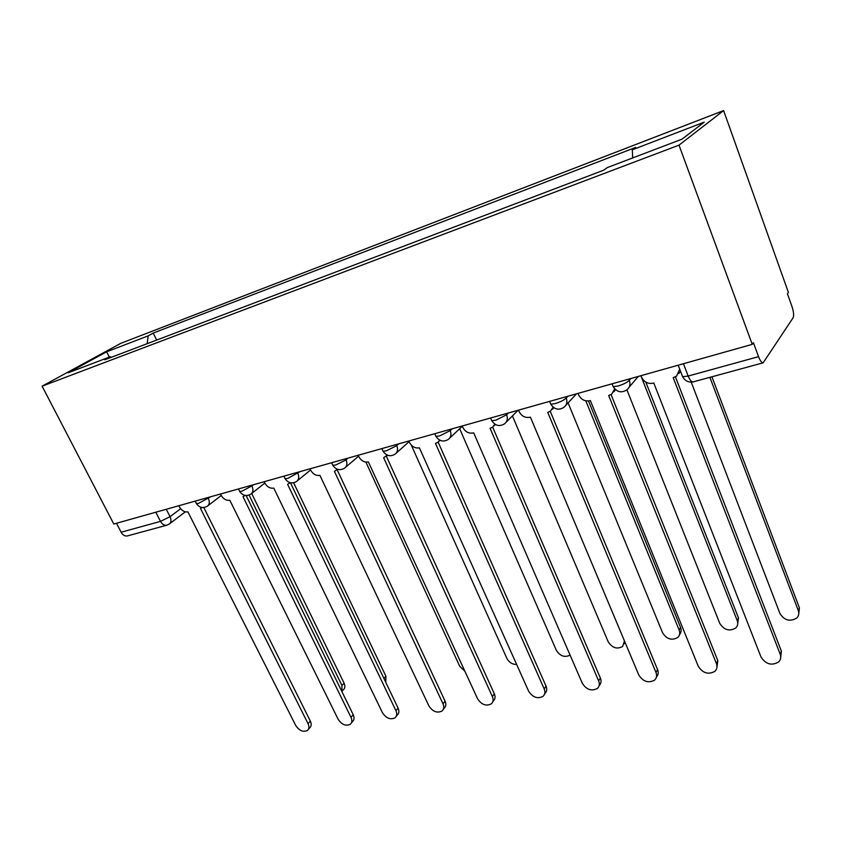 <?xml version="1.0" encoding="UTF-8"?>
<svg xmlns="http://www.w3.org/2000/svg" width="842" height="842" viewBox="0 0 842 842"><rect width="100%" height="100%" fill="white"/><g stroke="black" fill="none" stroke-linecap="round" stroke-linejoin="round"><path stroke-width="1.26" d="M752.253 344.357L753.411 342.694L758.547 356.661C760.094 360.66 761.631 362.713 763.136 362.839L793.09 317.813C794.059 315.561 793.701 311.845 792.027 306.667L787.438 293.795L788.396 292.416L723.615 110.586L120.764 343.347L42.1 386.173L679.01 145.14L752.253 344.357L113.807 524.029L42.1 386.173M127.795 535.817L127.142 535.996C124.732 536.259 122.732 534.996 121.132 532.218L160.496 521.377L170.042 516.693L180.63 508.736M116.491 523.271L121.132 532.218M723.615 110.586L679.01 145.14M632.679 157.938L632.31 149.792L704.207 122.153L682.041 139.151L607.324 167.579L603.64 170.21L104.808 359.776L110.334 356.734L68.181 372.774L106.597 351.83L148.15 335.863L147.203 343.662M632.31 149.792L635.626 147.434L153.212 333.064L148.15 335.863M156.665 340.073L153.212 333.064M111.386 357.282L110.334 356.734M109.355 357.103L106.597 351.83M640.972 375.679L641.551 377.153C644.035 382.079 647.908 384.089 653.171 383.194L653.792 383.015L761.01 657.013C765.788 664.327 771.672 665.969 778.661 661.959C780.734 659.823 781.239 657.234 780.176 654.192L673.211 377.648L676.568 376.153L679.715 369.143M680.547 371.322L678.81 373.564M675.442 376.858L781.408 651.213L780.66 658.097M691.229 382.142L779.934 613.513C784.46 620.491 790.07 621.996 796.785 618.017C798.784 615.912 799.279 613.408 798.279 610.492L709.89 377.342M711.922 376.784L799.395 607.808L798.7 614.365M578.012 393.393L578.601 394.824C581.064 399.592 584.79 401.56 589.768 400.729L590.358 400.56L698.26 666.254C702.838 673.253 708.406 674.926 714.974 671.274C717.047 669.19 717.521 666.632 716.416 663.58L608.682 395.498L611.713 394.172L614.681 388.857M615.618 389.751L613.744 391.898M611.071 394.582L717.826 660.644L716.889 667.801M518.514 410.138L519.104 411.527C521.556 416.148 525.134 418.074 529.85 417.295L530.407 417.137L638.783 675C643.172 681.725 648.466 683.409 654.644 680.083C656.697 678.063 657.149 675.526 655.992 672.474L547.742 412.348L550.479 411.17L553.131 407.149M553.878 407.717L552.247 409.296M550.247 411.317L657.57 669.59C658.676 672.484 658.307 674.926 656.476 676.936M626.911 389.814L719.773 623.406C724.099 630.1 729.435 631.626 735.761 627.995C737.75 625.953 738.234 623.469 737.192 620.543L640.867 375.7M645.835 382.121L738.466 617.891L737.592 624.732M568.087 402.886L662.591 632.805C666.759 639.236 671.821 640.794 677.789 637.468C679.778 635.478 680.231 633.016 679.147 630.079L585.822 400.834M588.495 400.971L680.578 627.469C681.599 630.195 681.252 632.542 679.547 634.51M462.205 425.989L462.795 427.326C465.216 431.82 468.668 433.704 473.151 432.977L473.678 432.83L582.317 683.315C586.548 689.766 591.579 691.471 597.41 688.419C599.43 686.462 599.851 683.967 598.662 680.915L490.086 428.294L492.57 427.241L494.875 424.168M495.443 424.515L494.043 425.778M492.696 427.147L600.378 678.073C601.556 681.104 601.146 683.588 599.157 685.546M408.823 441.008L409.412 442.313C411.812 446.67 415.148 448.512 419.4 447.839L528.65 691.219C532.733 697.429 537.533 699.134 543.037 696.334C545.027 694.439 545.416 691.977 544.195 688.924L435.472 443.397L437.735 442.45L439.682 440.134M440.029 440.303L438.966 441.303M438.156 442.124L546.037 686.135C547.247 689.177 546.868 691.64 544.879 693.524L544.637 693.892M358.155 455.269L358.745 456.532C361.123 460.774 364.344 462.574 368.396 461.942L477.561 698.734C481.519 704.722 486.108 706.427 491.307 703.849C493.265 702.018 493.623 699.586 492.37 696.555L383.647 457.722L387.32 455.154M386.394 456.322L494.328 693.808C495.57 696.839 495.212 699.26 493.265 701.081L492.759 701.796M512.431 415.916L608.177 641.751C612.187 647.94 617.018 649.508 622.659 646.456L624.459 640.941M625.206 642.709L624.343 643.751M459.669 428.725L556.33 650.277C560.141 656.181 564.729 657.781 570.066 655.087M411.296 445.123L506.873 658.402C509.073 662.454 512.357 664.485 516.704 664.485M310.003 468.815L310.582 470.057C312.94 474.183 316.045 475.94 319.918 475.351L428.894 705.901C432.735 711.679 437.114 713.374 442.05 710.995C443.966 709.227 444.281 706.838 443.008 703.828L334.421 471.341L337.589 469.32M337.2 469.815L445.06 701.123C446.334 704.122 446.007 706.512 444.102 708.28L443.345 709.269M365.902 462.1L459.658 666.169L465.005 671.348M264.167 481.719L264.746 482.919C267.082 486.939 270.093 488.665 273.776 488.107L382.468 712.732C386.194 718.321 390.393 720.005 395.066 717.805C396.94 716.1 397.235 713.742 395.94 710.753L287.585 484.287L290.29 482.74M290.458 482.771L398.077 708.09C399.371 711.08 399.087 713.427 397.213 715.132L396.235 716.342M220.499 494.001L221.078 495.18C223.383 499.085 226.298 500.79 229.824 500.264L338.137 719.257C341.747 724.657 345.788 726.341 350.23 724.299C352.061 722.647 352.314 720.342 350.998 717.373L242.98 496.622L245.254 495.443M246.138 495.538L353.219 714.753C354.535 717.71 354.272 720.015 352.451 721.668L351.272 723.057M293.637 482.782L385.91 676.221L385.752 682.273M178.841 505.726L179.42 506.873C181.693 510.684 184.524 512.346 187.892 511.862L295.742 725.499C299.268 730.73 303.152 732.393 307.372 730.498C309.161 728.909 309.382 726.635 308.046 723.688L200.459 508.389L202.322 507.515M203.785 507.526L310.34 721.11C311.666 724.046 311.445 726.32 309.667 727.909L308.309 729.446M341.873 691.514L341.978 685.514L249.074 495.085M251.695 493.475L344.083 683.146C345.336 685.988 345.083 688.209 343.325 689.787L342.136 691.124M196.102 503.011L196.407 503.611L198.67 503.305L210.71 496.759M207.9 497.548L208.395 498.527C209.869 501.937 209.532 504.495 207.364 506.179C203.017 508.568 199.365 507.705 196.407 503.611L195.165 501.137M239.36 490.802L239.686 491.475L242.159 491.139L254.316 484.487M251.569 485.266L252.053 486.266C253.526 489.749 253.126 492.36 250.874 494.128C246.443 496.591 242.717 495.706 239.686 491.475L238.454 488.949M284.764 477.993L285.112 478.74L287.827 478.372L300.089 471.604M297.394 472.362L297.889 473.393C299.352 476.94 298.899 479.624 296.552 481.466C292.027 484.024 288.217 483.108 285.112 478.74L283.891 476.162M332.464 464.51L332.853 465.342L335.821 464.952L346.073 459.869L348.199 458.069M345.578 458.806L346.073 459.869C347.514 463.468 347.02 466.236 344.578 468.152C339.947 470.815 336.032 469.878 332.853 465.342L331.632 462.732M382.657 450.323L383.078 451.259L386.352 450.817L396.782 445.628L398.824 443.818M396.287 444.534L396.782 445.628C398.203 449.302 397.645 452.133 395.108 454.143C390.362 456.922 386.352 455.964 383.078 451.259L381.868 448.597M435.524 435.367L435.988 436.409L439.598 435.924L450.217 430.62L452.165 428.81M449.723 429.494L450.217 430.62C451.628 434.356 451.007 437.272 448.365 439.377C443.492 442.282 439.366 441.292 435.988 436.409L434.788 433.693M491.307 419.579L491.812 420.737L495.812 420.211L506.621 414.78L508.463 412.969M506.126 413.622L506.621 414.78C508 418.579 507.316 421.579 504.579 423.779C499.548 426.841 495.296 425.831 491.812 420.737L490.623 417.99M550.247 402.897L550.784 404.181L555.225 403.592C560.183 402.055 563.845 400.203 566.234 398.045L567.94 396.224M565.74 396.845L566.234 398.045C567.582 401.908 566.834 404.981 563.982 407.296C558.793 410.528 554.394 409.486 550.784 404.181L549.615 401.381M612.597 385.226L613.176 386.667L618.123 386.004C623.354 384.384 627.09 382.489 629.342 380.321L630.911 378.511M628.848 379.089L629.342 380.321C630.658 384.236 629.837 387.404 626.89 389.825C621.501 393.256 616.933 392.204 613.176 386.667L612.039 383.815M166.274 509.263L170.042 516.693C171.515 520.019 171.221 522.493 169.158 524.103L166.474 525.282C164.095 525.534 162.096 524.229 160.496 521.377L155.823 512.21M682.009 375.111L682.641 376.742L688.167 376.048L758.547 356.661M683.441 363.723L688.167 376.048C689.745 379.9 691.366 381.858 693.019 381.931L693.45 381.815M167.011 525.145L127.142 535.996M780.176 654.192L781.408 651.213M799.395 607.808L798.279 610.492M716.416 663.58L717.826 660.644M655.992 672.474L657.57 669.59M738.466 617.891L737.192 620.543M680.578 627.469L679.147 630.079M598.662 680.915L600.378 678.073M544.195 688.924L546.037 686.135M492.37 696.555L494.328 693.808M443.008 703.828L445.06 701.123M395.94 710.753L398.077 708.09M350.998 717.373L353.219 714.753M385.91 676.221L383.952 678.526M308.046 723.688L310.34 721.11M344.083 683.146L341.978 685.514M629.163 387.152L638.299 376.427M565.877 405.255L576.517 393.814M506.147 422.21L518.083 410.254M449.67 438.145L462.311 426.231M396.193 453.175L409.107 441.629M345.473 467.384L358.576 456.185M297.31 480.845L310.54 469.973M251.516 493.623L264.82 483.055M207.9 505.768L221.246 495.496M678.189 365.196L682.641 376.742C685.03 380.9 688.493 382.626 693.019 381.931L763.136 362.839M185.314 511.852L169.631 523.745M386.741 455.954L387.552 455.238M337.179 469.836L337.726 469.362"/></g></svg>
